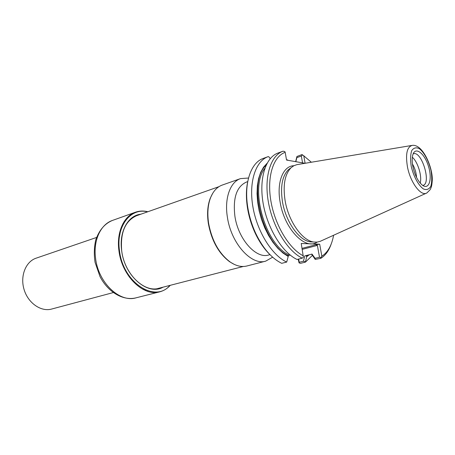 <?xml version="1.0" encoding="UTF-8"?>
<svg xmlns="http://www.w3.org/2000/svg" width="455" height="455" viewBox="0 0 455 455"><rect width="100%" height="100%" fill="white"/><g stroke="black" fill="none" stroke-linecap="round" stroke-linejoin="round"><path stroke-width="0.68" d="M144.434 289.482L142.785 289.238M122.85 223.809L124.09 222.683M157.697 288.555L243.277 266.482M218.963 186.669L135.607 216.057M212.678 193.364L210.284 198.164C207.56 205.341 206.917 213.787 208.35 223.496C211.558 240.684 218.662 253.441 229.661 261.779L234.331 264.429M248.521 178.024L240.553 178.605L222.211 185.077C217.103 186.931 213.23 191.14 210.574 197.698C207.827 204.949 207.179 213.486 208.623 223.303C211.876 240.678 219.054 253.577 230.167 262C236.026 265.97 241.588 267.301 246.86 265.993L265.697 261.142L272.636 257.183M240.553 178.605C230.213 181.92 224.235 198.443 227.42 217.365C231.157 243.442 251.496 265.805 265.697 261.142M247.725 181.602L246.434 182.051C236.6 186.544 232.761 197.97 234.917 216.33C238.255 239.347 256.159 259.162 268.66 254.999L269.98 254.652M287.549 160.234L287.27 159.807L288.083 160.325M298.184 259.191L299.089 262.922L300.527 263.331L305.447 262.12L306.653 256.762L309.246 254.772M305.447 262.12L312.34 255.443M286.565 160.058L287.27 159.807M270.224 158.624L268.82 156.753L268.12 156.639C255.602 161.03 248.64 182.04 252.883 206.746C257.047 231.436 271.84 255.164 286.695 262.074L281.713 263.326C271.629 258.338 262.973 248.362 255.744 233.409C251.877 225.032 249.209 216.284 247.748 207.173C243.789 183.035 250.938 162.498 263.343 158.386L268.12 156.639M247.708 181.687C246.075 189.479 245.99 198.17 247.457 207.759C248.862 216.557 251.439 224.998 255.17 233.085C259.305 241.867 264.219 249.033 269.917 254.59M267.051 163.311L263.53 167.207L260.675 172.343L258.594 178.588L257.359 185.771L257.029 193.694L257.621 202.111L259.128 210.767L261.506 219.39L264.679 227.699L268.547 235.445L272.983 242.379L277.84 248.299L282.97 253.037L288.208 256.466L286.695 262.074M295.648 161.656L296.922 156.492L302.006 154.569L303.775 155.826L305.123 163.294M320.843 257.541L319.507 257.234L317.385 245.416L315.998 244.722L319.689 244.193L321.856 256.205L320.843 257.541L320.803 258.338L315.224 259.418L311.607 254.174M320.803 258.338C325.41 255.494 328.868 250.733 331.177 244.068M304.435 156.27L302.006 154.569M321.856 256.205C327.862 252.315 331.78 245.325 333.606 235.235M311.374 162.247L303.775 155.826M278.295 152.92L278.039 153.017C265.629 157.356 258.81 178.519 263.155 203.476C267.421 228.416 282.254 252.44 297.041 259.475L302.251 258.167L303.394 257.177L301.233 243.488L319.689 244.193M305.043 163.305L286.542 160.052L285.183 152.328L284.779 151.538L283.033 151.185C270.68 155.508 263.94 176.739 268.336 201.827C272.653 226.891 287.497 251.063 302.251 258.167M285.183 152.328C273.262 156.463 266.744 176.864 270.896 201.059C274.974 225.242 289.175 248.731 303.417 255.886M416.547 177.433C416.245 172.633 414.88 168.145 412.452 163.988M420.21 183.109C422.2 176.204 417.832 161.855 412.327 157.237M423.002 185.39C431.715 183.564 421.626 150.44 413.373 153.784M412.93 166.871C414.875 175.294 417.974 181.352 422.223 185.054C429.014 190.452 432.54 179.276 428.502 166.445C424.703 153.545 415.546 146.231 412.918 154.501C411.929 157.652 411.934 161.775 412.93 166.871M411.69 145.475L296.876 164.653L293.862 165.722L291.149 167.65C284.819 174.157 282.8 185.122 285.092 200.553C288.442 221.227 302.262 240.729 313.802 242.026L317.135 242.111L320.229 241.321L426.238 193.233M302.564 162.867L301.335 156.031L296.853 157.618L295.847 161.69M298.668 259.066L299.225 262.262L303.422 261.221L304.782 255.898L311.999 254.078L315.099 258.326L315.224 259.418M296.922 156.492L296.853 157.618M301.335 156.031L302.49 154.945M315.099 258.326L319.507 257.234M288.356 255.562L290.216 255.084M288.208 256.466L288.606 254.766C264.821 243.857 249.34 187.17 264.844 168.293M306.38 255.5L306.653 256.762M305.339 261.858L303.422 261.221M299.225 262.262L299.089 262.922M147.5 211.854C130.631 207.349 115.803 226.3 119.5 250.711C123.026 282.834 155.206 303.275 169.908 285.416M147.841 211.734C143.553 210.671 139.435 210.83 135.493 212.206C123.754 216.085 116.309 232.516 118.948 250.79C121.86 276.009 143.49 296.887 159.745 291.82C163.783 290.762 167.286 288.601 170.261 285.325M138.001 215.198L136.881 215.556C125.216 220.726 120.16 232.488 121.707 250.847C124.38 273.87 144.15 292.957 159.028 288.265L160.16 287.935M140.822 214.208C127.986 215.42 118.88 231.8 121.684 250.756C124.579 276.333 148.006 295.977 163.055 287.185M129.157 276.816L136.113 283.823M120.33 232.022L118.465 241.713M96.54 237.47L36.116 258.178C25.702 261.591 19.918 276.128 24.109 289.636C28.165 303.189 41.064 312.033 51.614 309.059L113.323 292.565M145.299 290.438L146.004 290.171M125.006 221.238L124.266 221.409M147.369 291.217L147.903 290.859M126.2 219.606L125.552 219.611M145.793 290.085L145.139 290.37M124.175 221.551L124.88 221.426M411.269 166.524C413.606 176.512 418.458 185.418 423.429 188.967C426.597 190.224 429.065 189.325 430.834 186.266C431.977 182.108 432.04 176.898 431.033 170.636C428.769 161.093 424.208 152.476 419.328 148.654C416.16 147.136 413.618 147.801 411.707 150.645C410.41 154.711 410.268 160.006 411.269 166.524M407.475 166.974C410.467 182.796 421.154 196.793 426.864 192.948L430.089 189.769C431.198 187.289 431.715 187.17 432.25 180.698C433.092 168.623 423.241 144.093 412.366 145.361C406.975 146.789 405.348 153.995 407.475 166.974M302.086 248.35L315.998 244.722M302.262 249.346L317.385 245.416M266.067 165.29C247.207 181.431 262.478 244.471 288.322 255.755M293.85 165.728C283.141 165.847 276.492 182.136 280.115 202.031C284.256 228.78 305.294 250.557 317.118 242.117M290.62 168.043L288.402 169.692C282.225 176.034 280.24 186.686 282.458 201.645C285.695 221.693 299.123 240.598 310.39 241.861L313.142 241.992M306.312 256.063L307.586 255.192M112.493 220.419C104.826 223.53 99.235 230.059 95.715 239.995C94.122 247.406 93.906 254.857 95.067 262.347L99.958 276.464C107.892 292.076 123.157 301.136 136.073 297.826C119.71 302.888 98.252 282.731 95.567 258.201C93.093 240.428 100.686 224.332 112.493 220.419L135.493 212.206M145.111 290.358L145.526 289.971M124.715 221.67L124.158 221.579M229.661 261.779L230.167 262M210.284 198.164L210.574 197.698M255.17 233.085L255.744 233.409M247.457 207.759L247.748 207.173M278.039 153.017L283.033 151.185M313.802 242.026L313.097 241.992M290.58 168.077L291.149 167.65M136.073 297.826L159.745 291.82"/></g></svg>
